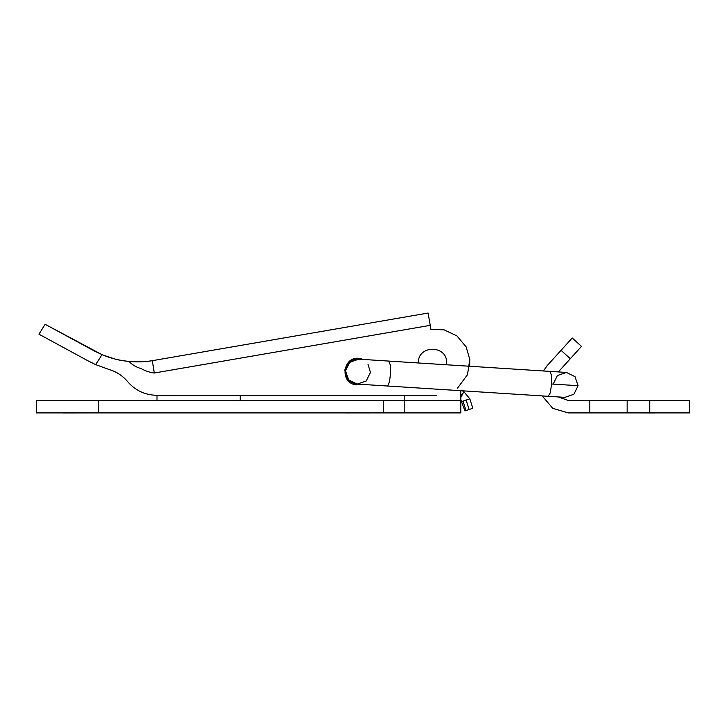<?xml version="1.0" encoding="UTF-8"?>
<svg xmlns="http://www.w3.org/2000/svg" width="726" height="726" viewBox="0 0 726 726"><rect width="100%" height="100%" fill="white"/><g stroke="black" fill="none" stroke-linecap="round" stroke-linejoin="round"><path stroke-width="1.09" d="M551.597 384.009L551.424 375.142L549.872 371.385L358.771 359.161L349.723 362.247L345.512 370.823L349.406 362.537L358.018 359.134L349.406 362.537L345.512 370.823L348.598 379.87L357.174 384.081L348.598 379.87L345.512 370.823L348.598 379.87L357.174 384.081L366.222 380.996L370.432 372.42L367.973 364.143L370.432 372.42L366.222 380.996L357.174 384.081L548.275 396.305L564.837 397.358L573.885 394.272L578.096 385.697L551.597 384.009L550.29 392.766L548.275 396.305M553.176 384.108L557.387 375.533L566.434 372.447L575.01 376.658L578.096 385.697M581.49 346.384L570.309 358.717L581.49 346.384L572.242 337.998L561.053 350.331L570.309 358.717L558.339 371.921M547.213 365.595L543.384 370.968L547.213 365.595L561.053 350.331M568.177 412.912L552.74 408.33L542.231 395.915L552.74 408.33L568.177 412.912L589.821 412.912L589.821 400.425L568.177 400.425L558.276 396.94M649.743 412.912L649.743 400.425L689.7 400.425L689.7 412.912L589.821 412.912M639.788 412.912L654.743 412.958M649.743 400.425L589.821 400.425M627.155 412.912L627.155 400.425M418.348 362.973C417.577 344.723 447.425 344.723 446.653 362.973L446.535 364.77M383.392 400.425L383.392 412.912L36.3 412.912L98.727 412.912L98.727 400.425L36.3 400.425L460.801 400.425L460.801 399.645L464.93 410.925L470.784 408.956M383.392 412.912L460.801 412.912L460.801 390.706M374.943 412.912L345.939 412.94M80.595 412.912L62.935 412.94M63.888 412.958L91.948 412.912M88.518 361.103L38.959 334.196L88.518 361.103L95.723 364.643L109.118 369.516C116.523 371.703 122.703 375.75 127.658 381.667C135.263 390.47 144.873 395.008 156.507 395.28L156.988 395.28L156.988 400.425M240.224 400.425L240.224 395.361L404.2 395.525L404.2 412.912M137.432 361.875L130.544 361.575M430.935 329.459L444.022 329.804L456.944 335.911L466.128 346.865L469.776 359.434L469.658 366.249L469.776 359.434L466.128 346.865L456.944 335.911L444.022 329.804L430.935 329.459L444.022 329.804L456.944 335.911L466.128 346.865L469.776 359.434L467.499 374.689L457.498 388.183L467.499 374.689L469.776 359.434L466.128 346.865L456.944 335.911L444.022 329.804L430.935 329.459L430.228 325.348L154.311 373.01L152.315 360.686L428.095 313.042L430.228 325.348L428.721 316.645M93.3 350.431L45.139 324.295L101.958 354.642L95.723 364.643L109.118 369.516C116.523 371.703 122.703 375.75 127.658 381.667C135.263 390.47 144.873 395.008 156.507 395.28C144.873 395.008 135.263 390.47 127.658 381.667C135.263 390.47 144.873 395.008 156.507 395.28L436.571 395.561M358.254 359.134L358.263 358.308L349.17 361.63L344.75 370.042L347.509 379.861L356.402 384.844L361.802 384.372L356.402 384.844C339.26 383.546 342.581 355.64 359.542 358.399C342.581 355.64 339.26 383.546 356.402 384.844M363.39 359.452L359.542 358.399L363.39 359.452M101.958 354.642C110.606 358.29 119.609 360.568 128.965 361.466C136.343 362.21 144.129 361.947 152.315 360.686C145.699 361.975 134.791 362.092 129.918 361.548M154.311 373.01C149.983 372.511 145.509 370.995 140.88 368.472C136.633 367.429 132.658 365.087 128.965 361.466L127.422 361.303M468.025 399.418L469.813 398.819L472.826 408.275L464.93 410.925M460.801 394.454L462.063 395.144L463.887 391.686L469.813 398.819L461.927 401.469L461.473 400.48M463.016 401.097L465.992 410.562M462.063 395.144L460.52 398.048M353.898 359.815L351.838 359.797M351.175 361.149L349.76 361.14M388.737 361.076L390.279 364.842L390.461 373.699C389.817 381.204 388.709 385.297 387.139 385.996M466.11 400.062L469.114 409.518M549.872 371.385L566.434 372.447M36.3 412.912L36.3 400.425M142.078 361.766L148.295 361.249M150.409 360.967L152.306 360.686M38.959 334.196L45.139 324.295M117.294 359.588L116.596 359.424M116.051 359.297L119.772 360.114M127.313 361.294L129.101 361.475M129.555 361.521L130.136 361.566M131.197 361.648L133.412 361.775M130.925 361.602C123.447 360.876 118.111 360.014 114.917 359.016L102.602 354.914L94.053 350.849M114.917 359.016L115.706 359.216L114.917 359.016M113.519 358.644L112.639 358.399M131.742 361.684L131.243 361.648M119.618 360.087L119.064 359.969M150.082 361.022L151.335 360.84M460.801 399.645L461.927 401.469M463.896 391.695L462.271 390.806"/></g></svg>
